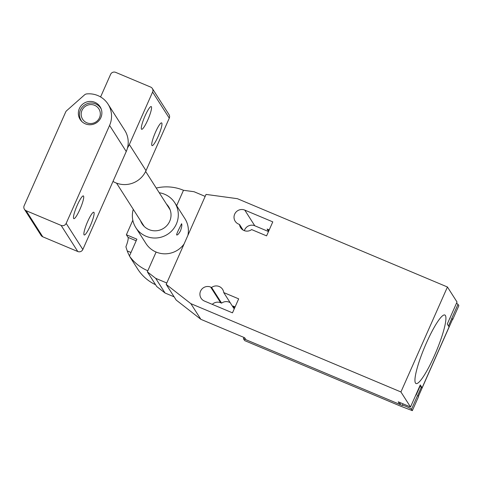 <?xml version="1.0" encoding="UTF-8"?>
<svg xmlns="http://www.w3.org/2000/svg" width="483" height="483" viewBox="0 0 483 483"><rect width="100%" height="100%" fill="white"/><g stroke="black" fill="none" stroke-linecap="round" stroke-linejoin="round"><path stroke-width="0.72" d="M166.786 282.996L155.677 278.329L147.345 271.82L156.112 252.048L147.816 270.758A44.297 43.392 147.5 0 1 129.432 256.02L132.348 260.591A44.297 43.392 147.5 0 1 131.225 258.924A44.297 43.392 147.5 0 1 130.187 257.204M156.251 188.056A44.297 43.392 147.5 0 1 183.48 190.284L176.651 205.698L183.48 190.284L194.057 191.727L205.16 196.394M129.474 255.912A44.297 43.392 147.5 0 1 127.234 250.925L125.906 246.813A11.556 1.926 112.8 0 0 128.055 237.382L126.383 234.768L136.888 239.188L129.432 256.02M131.225 258.924L137.685 269.043A44.297 43.392 -32.5 0 0 155.592 284.741M126.383 234.768L132.825 220.242M448.478 325.971L451.816 318.442A5.005 0.561 -156.1 0 0 451.786 318.327L452.082 318.78M456.465 303.276A5.005 0.561 -156.1 0 1 457.993 304.332L458.85 305.679L452.649 319.674M417.723 395.378L421.267 387.372A5.005 0.561 -156.1 0 0 421.242 387.257A5.005 0.561 -156.1 0 0 419.715 386.201M243.42 338.649L244.67 340.606L400.473 406.106L412.331 410.647L418.538 396.652L417.674 395.305L411.474 409.3A5.005 0.561 -156.1 0 0 406.764 406.704A5.005 0.561 -156.1 0 0 402.345 405.358A5.005 0.561 -156.1 0 0 402.369 405.472L243.42 338.649L243.957 337.442M412.331 410.647L411.474 409.3M230.186 302.678A7.704 7.547 -32.5 0 0 221.6 303.137L220.665 302.744A7.704 7.547 -32.5 0 0 212.272 304.356M234.394 308.516L233.73 308.239L223.732 292.571L238.674 298.85L232.474 312.845L204.466 301.072A7.704 7.547 147.5 0 1 201.779 289.208A7.704 7.547 147.5 0 1 210.666 287.077L211.602 287.47A7.704 7.547 147.5 0 1 223.732 292.571M268.506 231.538L254.776 225.766A7.704 7.547 -32.5 0 0 244.356 230.669M166.176 284.378L190.857 303.656L400.926 391.967L447.439 286.999L237.376 198.682L206.042 194.407L166.176 284.378L176.174 300.046L200.862 319.323L244.621 337.72L245.871 339.682L399.924 404.44L398.252 401.832L410.508 406.982L420.276 384.939L422.106 387.807A5.778 0.652 23.9 0 1 422.142 387.909L418.58 395.957A5.778 0.652 23.9 0 1 418.574 395.988A5.778 0.652 23.9 0 1 418.151 396.048M400.636 402.834L399.924 404.44M272.786 221.872L266.586 235.867L251.643 229.588A7.704 7.547 147.5 0 1 239.514 224.486L238.572 224.094A7.704 7.547 147.5 0 1 235.891 212.23A7.704 7.547 147.5 0 1 244.778 210.099L272.786 221.872M269.218 229.926L267.117 229.045A7.704 7.547 -32.5 0 1 269.073 230.252M235.106 306.904L233.005 306.023A7.704 7.547 -32.5 0 1 234.961 307.224M221.6 303.137L211.602 287.47M243.058 230.047L239.514 224.486M447.439 286.999L457.027 302.014L447.258 324.057L449.087 326.925L422.106 387.807M415.471 383.043A37.167 6.188 -67.2 0 1 425.559 344.916A37.167 6.188 -67.2 0 1 444.837 315.013A37.167 6.188 -67.2 0 1 436.137 351.672A37.167 6.188 -67.2 0 1 416.026 383.538A37.167 6.188 -67.2 0 1 415.471 383.043M451.714 318.665L452.692 318.979L449.124 327.027A5.778 0.652 -156.1 0 0 449.087 326.925M449.902 318.08A5.005 0.561 -156.1 0 0 450.204 318.176M418.58 395.957L417.97 395.758M419.359 387.01A5.005 0.561 -156.1 0 0 419.661 387.106L416.092 395.154A5.005 0.561 23.9 0 1 415.791 395.058M421.17 387.595L422.142 387.909M400.926 391.967L410.508 406.982M190.857 303.656L200.862 319.323M147.345 271.82L156.721 286.51L165.053 293.018L174.115 296.828M155.677 278.329L165.053 293.018M181.596 223.714C182.115 224.788 181.765 227.113 180.545 230.681C178.945 233.651 177.678 235.094 176.742 234.998L176.639 234.913C176.639 234.056 177.496 231.949 179.211 228.592L181.596 223.714M168.283 206.917L168.863 207.817M166.49 204.104A15.794 15.468 147.5 0 1 168.639 206.76A15.794 15.468 147.5 0 1 163.652 228.296A15.794 15.468 147.5 0 1 142.02 223.75A15.794 15.468 147.5 0 1 140.517 220.677M159.239 192.741A23.112 22.641 147.5 0 1 174.81 202.818A23.112 22.641 147.5 0 1 176.337 224.088A23.112 22.641 147.5 0 1 156.957 237.938A23.112 22.641 147.5 0 1 135.85 227.686A23.112 22.641 147.5 0 1 133.266 209.32M184.065 244A23.112 22.641 147.5 0 1 145.932 243.486L135.85 227.686M174.81 202.818L184.892 218.618A23.112 22.641 147.5 0 1 187.881 235.39M86.874 122.809A9.63 9.431 147.5 0 1 85.105 106.502A9.63 9.431 147.5 0 1 100.265 112.871A9.63 9.431 147.5 0 1 86.874 122.809M101.339 109.327A11.556 11.32 -32.5 0 0 84.863 104.847A11.556 11.32 -32.5 0 0 81.989 121.674M127.5 147.901A23.112 22.641 -32.5 0 0 129.347 144.526L152.604 92.042A3.852 3.773 147.5 0 0 150.654 87.073L115.642 72.353A3.852 3.773 147.5 0 0 110.589 74.382L100.591 96.95M112.986 181.439A23.112 22.641 -32.5 0 0 146.011 170.644L169.273 118.16A3.852 3.773 -32.5 0 0 169.014 114.616L152.35 88.498M141.465 129.13A12.323 2.053 -67.2 0 1 144.809 116.488A12.323 2.053 -67.2 0 1 151.203 106.574A12.323 2.053 -67.2 0 1 148.317 118.727A12.323 2.053 -67.2 0 1 141.652 129.293A12.323 2.053 -67.2 0 1 141.465 129.13M151.879 145.449A12.323 2.053 -67.2 0 1 155.224 132.813A12.323 2.053 -67.2 0 1 161.618 122.893A12.323 2.053 -67.2 0 1 158.732 135.053A12.323 2.053 -67.2 0 1 152.067 145.618A12.323 2.053 -67.2 0 1 151.879 145.449M65.67 112.026A3.852 3.773 147.5 0 1 66.654 110.685L84.537 94.879A3.852 3.773 147.5 0 1 86.753 93.913A23.112 22.641 147.5 0 1 108.053 104.147A23.112 22.641 147.5 0 1 109.581 125.411L66.165 223.381A3.852 3.773 147.5 0 1 61.112 225.41L26.1 210.691A3.852 3.773 147.5 0 1 24.15 205.722L65.67 112.026M108.053 104.147L124.717 130.259A23.112 22.641 147.5 0 1 126.244 151.523L82.828 249.5L66.165 223.381M61.112 225.41L77.781 251.522A3.852 3.773 -32.5 0 0 82.828 249.5M77.781 251.522L42.77 236.803L26.1 210.691M24.404 209.266L41.073 235.378A3.852 3.773 -32.5 0 0 42.77 236.803M93.968 212.411A12.323 2.053 -67.2 0 1 90.623 225.054A12.323 2.053 -67.2 0 1 84.229 234.967A12.323 2.053 -67.2 0 1 87.115 222.814A12.323 2.053 -67.2 0 1 93.787 212.242A12.323 2.053 -67.2 0 1 93.968 212.411M83.553 196.086A12.323 2.053 -67.2 0 1 80.208 208.728A12.323 2.053 -67.2 0 1 73.814 218.648A12.323 2.053 -67.2 0 1 76.7 206.489A12.323 2.053 -67.2 0 1 83.366 195.923A12.323 2.053 -67.2 0 1 83.553 196.086M85.352 123.841A11.846 11.604 147.5 0 1 83.879 103.302A11.846 11.604 147.5 0 1 99.015 120.563A11.846 11.604 147.5 0 1 85.352 123.841M127.234 250.925L130.99 252.5M128.055 237.382L136.176 240.794M457.993 304.332L451.786 318.327M234.472 308.329L233.005 306.023M220.665 302.744L210.666 287.077M254.776 225.766L244.778 210.099M268.584 231.351L267.117 229.045M152.604 92.042L169.273 118.16M129.347 144.526L146.011 170.644M126.244 151.523L109.581 125.411M402.345 405.358L403.021 403.836M418.574 395.988L452.686 319.009M170.143 209.827L145.643 171.435M144.169 226.406L116.56 183.148M101.231 109.013L100.693 108.168M81.754 121.444L81.216 120.605"/></g></svg>
